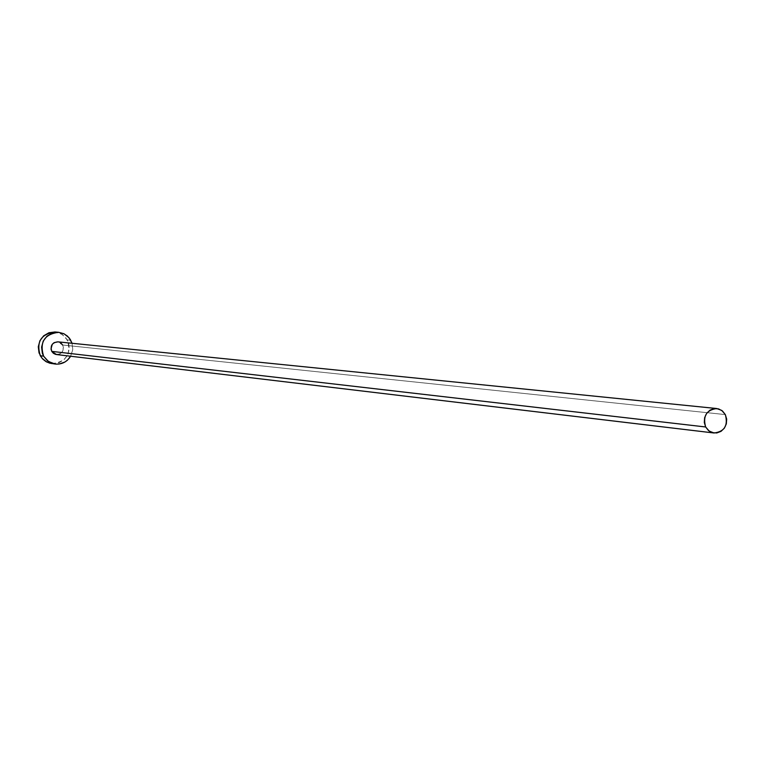 <?xml version="1.0" encoding="UTF-8"?>
<svg xmlns="http://www.w3.org/2000/svg" width="765" height="765" viewBox="0 0 765 765"><rect width="100%" height="100%" fill="white"/><g stroke="black" fill="none" stroke-linecap="round" stroke-linejoin="round"><path stroke-width="0.57" stroke-dasharray="3.83 2.87" d="M56.447 354.539C62.242 353.899 64.308 350.724 62.634 345.025L725.325 414.592L62.634 345.025L57.844 341.84M51.724 363.585C66.278 362.113 71.48 354.224 67.33 339.928L70.772 340.262L67.33 339.928L62.233 334.429L55.204 331.991M72.063 343.284L72.694 349.911L70.629 356.232L72.752 349.28L72.063 343.284M62.634 345.025L63.399 347.387L62.128 352.101L60.282 353.736L57.968 354.53M57.958 341.85L61.037 343.141M51.781 363.585L58.704 362.878L63.973 359.789L67.693 354.884L69.309 348.907L68.563 342.768L65.58 337.394L60.798 333.597L54.956 331.972"/><path stroke-width="1.15" d="M716.528 408.51L57.844 341.84C52.106 342.557 50.079 345.742 51.762 351.374L705.646 426.975C702.691 416.131 706.391 409.992 716.738 408.529L721.73 410.413L725.325 414.592C728.27 425.531 724.503 431.661 714.041 432.99L709.174 431.087L705.646 426.975L51.762 351.374L50.997 349.012L52.269 344.298L54.114 342.653L57.958 341.85M58.57 332.287L55.204 331.991C41.061 333.913 36.079 341.831 40.277 355.744L43.595 356.155C39.388 342.175 44.38 334.219 58.589 332.287L63.763 333.683L67.368 336.045L70.208 339.325L72.063 343.284L69.013 337.709L64.212 333.903L58.341 332.268L52.288 333.052L46.981 336.151L43.223 341.085L41.597 347.109L42.352 353.296L43.595 356.155L40.277 355.744L42.744 359.053L45.967 361.587L49.715 363.174L55.023 364.025M70.629 356.232C66.957 361.988 61.783 364.589 55.09 364.025L48.434 361.472L43.595 356.155L47.593 360.851L53.043 363.614L56.065 364.13L59.125 364.025L64.901 362.036L67.397 360.219L70.629 356.232M57.968 354.53L55.539 354.367L53.359 353.258L51.762 351.374L56.447 354.539L713.85 432.971M61.037 343.141L62.634 345.025M54.956 331.972L48.931 332.756L43.643 335.835L39.914 340.75L38.288 346.746L39.044 352.904L42.046 358.278L46.837 362.065L51.781 363.585M705.646 426.975L708.495 430.561L712.416 432.665L716.795 432.952L720.974 431.384L724.321 428.209L726.32 423.906L726.673 419.124L725.325 414.592L722.485 410.996L718.574 408.893L714.194 408.596L710.006 410.145L706.659 413.33L704.651 417.642L704.297 422.433L705.646 426.975"/></g></svg>
